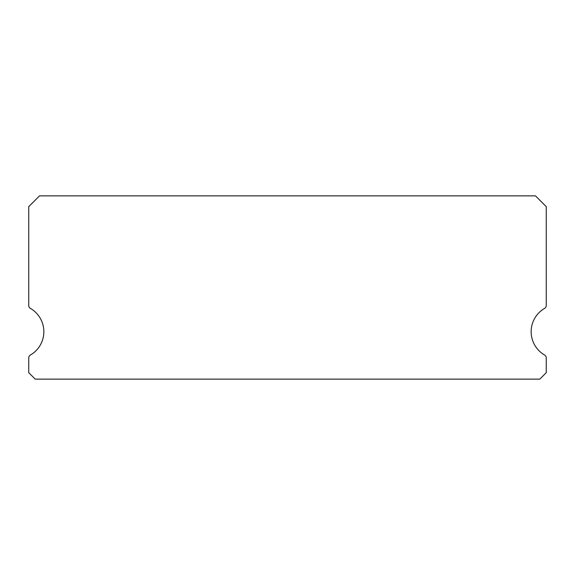 <?xml version="1.0" encoding="UTF-8"?>
<svg xmlns="http://www.w3.org/2000/svg" width="575" height="575" viewBox="0 0 575 575"><rect width="100%" height="100%" fill="white"/><g stroke="black" fill="none" stroke-linecap="round" stroke-linejoin="round"><path stroke-width="0.86" d="M544.633 355.048A26.953 26.953 0 0 1 544.633 308.358A3.234 3.234 0 0 0 546.25 305.562L546.25 206.641L535.469 195.859L39.531 195.859L28.75 206.641L28.75 305.562A3.234 3.234 0 0 0 30.367 308.358A26.953 26.953 0 0 1 30.367 355.048A3.234 3.234 0 0 0 28.75 357.844L28.75 372.672L35.219 379.141L539.781 379.141L546.25 372.672L546.25 357.844A3.234 3.234 0 0 0 544.633 355.048"/></g></svg>
